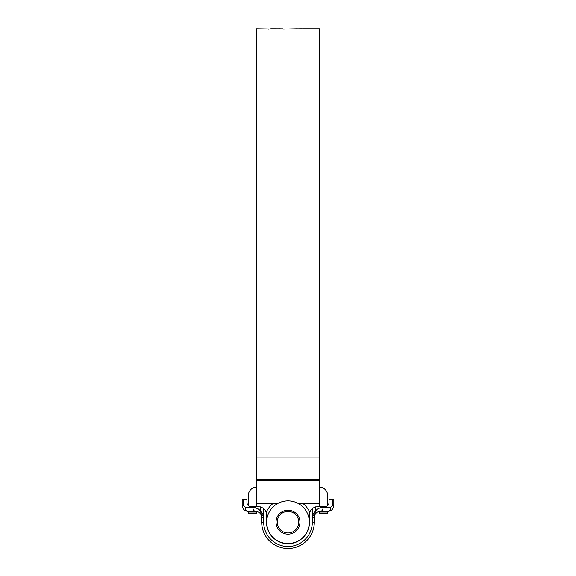 <?xml version="1.0" encoding="UTF-8"?>
<svg xmlns="http://www.w3.org/2000/svg" width="576" height="576" viewBox="0 0 576 576"><rect width="100%" height="100%" fill="white"/><g stroke="black" fill="none" stroke-linecap="round" stroke-linejoin="round"><path stroke-width="0.86" d="M277.236 522.18A10.764 10.764 0 0 0 288 532.944A10.764 10.764 0 0 0 298.764 522.18A10.764 10.764 0 0 0 288 511.423A10.764 10.764 0 0 0 277.236 522.18M299.959 522.18A11.959 11.959 0 0 1 288 534.139A11.959 11.959 0 0 1 276.041 522.18A11.959 11.959 0 0 1 288 510.228A11.959 11.959 0 0 1 299.959 522.18M309.326 522.18A21.326 21.326 0 0 1 288 543.506A21.326 21.326 0 0 1 266.674 522.18A21.326 21.326 0 0 1 288 500.861A21.326 21.326 0 0 1 309.326 522.18M266.162 512.388A23.933 23.933 0 0 1 272.707 503.77M303.293 503.77A23.933 23.933 0 0 1 309.838 512.388M248.342 513.014L256.313 513.014L256.313 513.41L248.342 513.41L248.141 511.423L255.715 511.423C258.624 511.61 260.554 513.086 261.49 515.844C260.554 513.086 258.624 511.61 255.715 511.423A3.989 2.815 -90 0 1 252.9 507.434C255.96 507.499 258.509 508.687 260.525 510.991L260.525 506.902L250.934 506.635C248.53 506.383 247.205 505.058 246.946 502.654L246.946 499.464L243.331 499.464L243.331 505.44L245.326 507.434L252.9 507.434M332.669 499.464L333.835 499.464L333.835 505.44C333.454 509.047 331.459 511.042 327.859 511.423A3.989 2.815 -90 0 0 330.674 507.434L332.669 505.44L332.669 499.464L329.054 499.464L329.054 502.654C328.795 505.058 327.47 506.383 325.066 506.635L315.475 506.902L312.653 508.277A7.97 7.97 0 0 0 309.521 514.613L309.521 522.18A21.521 21.521 0 0 1 288 543.708A21.521 21.521 0 0 1 266.479 522.18L266.479 514.613A7.97 7.97 0 0 0 263.347 508.277L263.412 515.333A7.97 7.97 0 0 1 263.686 517.399L263.686 522.18A24.314 24.314 0 0 0 288 546.494A24.314 24.314 0 0 0 312.314 522.18L312.314 517.399A7.97 7.97 0 0 1 312.588 515.333L314.51 515.844A5.976 5.976 0 0 0 314.309 517.399A5.976 5.976 0 0 1 314.51 515.844L315.475 510.991C317.491 508.687 320.04 507.499 323.1 507.434A3.989 2.815 -90 0 1 320.285 511.423C317.376 511.61 315.446 513.086 314.51 515.844C315.446 513.086 317.376 511.61 320.285 511.423L327.859 511.423L327.658 513.41L319.687 513.41L319.687 511.452M319.687 487.116A8.366 8.366 0 0 1 327.658 495.475L327.658 505.685M248.342 505.685L248.342 495.475A8.366 8.366 0 0 1 256.313 487.116M256.313 513.014L256.313 511.452M256.313 506.635L256.313 495.475M319.687 506.635L319.687 495.475M319.687 513.014L327.658 513.014M311.947 28.8L319.687 28.8L319.687 503.77L298.75 503.77M270.778 29.03L256.313 28.8L256.313 503.77L277.25 503.77M282.874 29.11L301.716 28.8M300.564 28.836L303.962 28.8M300.564 28.8L301.745 28.8M299.959 28.807L298.145 28.858L299.959 28.807M298.303 28.807L296.496 28.872L298.303 28.807M289.447 28.98L296.669 28.814L289.447 28.98M282.874 28.85L275.04 28.8M280.13 28.8L277.272 28.822M270.778 28.8L275.429 28.807M268.934 28.98L268.898 29.369M270.778 28.836L274.572 28.807M303.502 28.807L312.408 28.807M311.76 28.807L304.142 28.807M305.755 28.8L311.206 28.8M307.872 28.8L306.504 28.8M312.314 517.399L314.309 517.399L314.309 522.18A26.309 26.309 0 0 1 288 548.489A26.309 26.309 0 0 1 261.691 522.18L261.691 517.399A5.976 5.976 0 0 0 261.49 515.844L260.525 510.991L256.313 508.039M243.331 505.44L242.165 505.44C242.546 509.047 244.541 511.042 248.141 511.423C244.541 511.042 242.546 509.047 242.165 505.44L242.165 499.464L243.331 499.464M327.859 511.423C331.459 511.042 333.454 509.047 333.835 505.44L332.669 505.44M263.412 515.333L261.49 515.844A5.976 5.976 0 0 1 261.691 517.399L263.686 517.399M260.892 513.446L261.432 515.635L263.347 515.081L260.525 510.991M263.347 508.277L260.525 506.902M248.141 511.423A3.989 2.815 -90 0 1 245.326 507.434M312.588 515.333L314.568 515.635M312.653 508.277L312.653 515.081L315.475 510.991L315.475 506.902M319.687 457.956L256.313 457.956M319.687 480.528L256.313 480.528M319.687 479.628L256.313 479.628M312.314 522.18L314.309 522.18A26.309 26.309 0 0 1 288 548.489A26.309 26.309 0 0 1 261.691 522.18L263.686 522.18M323.1 507.434L330.674 507.434M301.997 28.8L301.212 28.8M306.223 28.8L304.697 28.8"/></g></svg>
